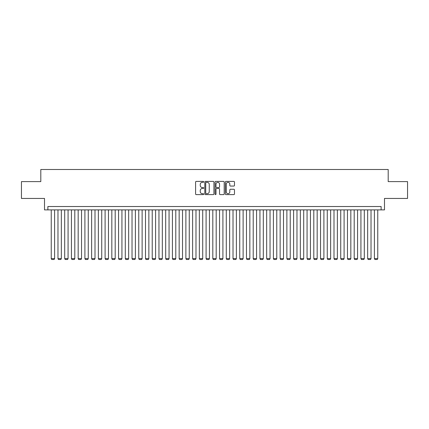 <?xml version="1.0" encoding="UTF-8"?>
<svg xmlns="http://www.w3.org/2000/svg" width="429" height="429" viewBox="0 0 429 429"><rect width="100%" height="100%" fill="white"/><g stroke="black" fill="none" stroke-linecap="round" stroke-linejoin="round"><path stroke-width="0.64" d="M203.727 181.864A0.461 0.461 0 0 0 203.266 181.403L196.246 181.403A0.66 0.66 0 0 0 195.586 182.062L195.586 193.956A0.66 0.66 0 0 0 196.246 194.616L203.266 194.616A0.461 0.461 0 0 0 203.727 194.155A0.461 0.461 0 0 0 203.266 193.694L202.359 193.694A2.113 2.113 0 0 1 200.241 191.575L200.241 190.583A2.113 2.113 0 0 1 202.359 188.47L203.266 188.47A0.461 0.461 0 0 0 203.727 188.009A0.461 0.461 0 0 0 203.266 187.548L202.359 187.548A2.113 2.113 0 0 1 200.241 185.43L200.241 184.438A2.113 2.113 0 0 1 202.359 182.325L203.266 182.325A0.461 0.461 0 0 0 203.727 181.864M233.81 186.057A0.66 0.66 0 0 0 234.475 185.398L234.475 182.062A0.66 0.66 0 0 0 233.81 181.403L226.013 181.403A0.66 0.66 0 0 0 225.354 182.062L225.354 193.956A0.66 0.66 0 0 0 226.013 194.616L233.81 194.616A0.66 0.66 0 0 0 234.475 193.956L234.475 189.924A0.66 0.66 0 0 0 233.81 189.264L230.475 189.264A0.66 0.66 0 0 0 229.815 189.924L229.815 191.924A1.77 1.77 0 0 1 228.046 193.694A1.77 1.77 0 0 1 226.281 191.924L226.281 184.095A1.77 1.77 0 0 1 228.046 182.325A1.77 1.77 0 0 1 229.815 184.095L229.815 185.398A0.66 0.66 0 0 0 230.475 186.057L233.81 186.057M381.124 209.888L384.491 209.888L384.491 198.445L407.55 198.445L407.55 181.612L388.197 181.612L388.197 169.493L40.803 169.493L40.803 181.612L21.45 181.612L21.45 198.445L44.509 198.445L44.509 209.888L381.124 209.888L381.124 206.521L47.876 206.521L47.876 209.888M213.921 182.062A0.66 0.66 0 0 0 213.261 181.403L205.464 181.403A0.66 0.66 0 0 0 204.805 182.062L204.805 193.956A0.66 0.66 0 0 0 205.464 194.616L213.261 194.616A0.66 0.66 0 0 0 213.921 193.956L213.921 182.062M215.739 181.403L223.536 181.403A0.66 0.66 0 0 1 224.195 182.062L224.195 193.956A0.66 0.66 0 0 1 223.536 194.616L220.2 194.616A0.66 0.66 0 0 1 219.541 193.956L219.541 189.13A0.66 0.66 0 0 0 218.876 188.47L216.666 188.47A0.66 0.66 0 0 0 216.002 189.13L216.002 194.155A0.461 0.461 0 0 1 215.54 194.616A0.461 0.461 0 0 1 215.079 194.155L215.079 182.062A0.66 0.66 0 0 1 215.739 181.403M206.188 182.325A0.461 0.461 0 0 0 205.727 182.786L205.727 193.227A0.461 0.461 0 0 0 206.188 193.694L207.148 193.694A2.113 2.113 0 0 0 209.261 191.575L209.261 184.438A2.113 2.113 0 0 0 207.148 182.325L206.188 182.325M219.541 184.127A1.77 1.77 0 0 0 217.771 182.357A1.77 1.77 0 0 0 216.002 184.127L216.002 186.883A0.66 0.66 0 0 0 216.666 187.548L218.876 187.548A0.66 0.66 0 0 0 219.541 186.883L219.541 184.127M54.606 209.888L54.606 258.628L51.239 258.628L51.239 209.888M54.606 258.628L54.102 259.507L51.748 259.507L51.239 258.628M61.342 209.888L61.342 258.628L57.974 258.628L57.974 209.888M61.342 258.628L60.832 259.507L58.478 259.507L57.974 258.628M68.072 209.888L68.072 258.628L64.704 258.628L64.704 209.888M68.072 258.628L67.567 259.507L65.208 259.507L64.704 258.628M74.802 209.888L74.802 258.628L71.439 258.628L71.439 209.888M74.802 258.628L74.297 259.507L71.943 259.507L71.439 258.628M81.537 209.888L81.537 258.628L78.169 258.628L78.169 209.888M81.537 258.628L81.033 259.507L78.673 259.507L78.169 258.628M88.267 209.888L88.267 258.628L84.904 258.628L84.904 209.888M88.267 258.628L87.763 259.507L85.409 259.507L84.904 258.628M95.002 209.888L95.002 258.628L91.634 258.628L91.634 209.888M95.002 258.628L94.498 259.507L92.138 259.507L91.634 258.628M101.732 209.888L101.732 258.628L98.37 258.628L98.37 209.888M101.732 258.628L101.228 259.507L98.874 259.507L98.37 258.628M108.467 209.888L108.467 258.628L105.1 258.628L105.1 209.888M108.467 258.628L107.963 259.507L105.604 259.507L105.1 258.628M115.197 209.888L115.197 258.628L111.83 258.628L111.83 209.888M115.197 258.628L114.693 259.507L112.339 259.507L111.83 258.628M121.933 209.888L121.933 258.628L118.565 258.628L118.565 209.888M121.933 258.628L121.423 259.507L119.069 259.507L118.565 258.628M128.662 209.888L128.662 258.628L125.295 258.628L125.295 209.888M128.662 258.628L128.158 259.507L125.799 259.507L125.295 258.628M135.392 209.888L135.392 258.628L132.03 258.628L132.03 209.888M135.392 258.628L134.888 259.507L132.534 259.507L132.03 258.628M142.128 209.888L142.128 258.628L138.76 258.628L138.76 209.888M142.128 258.628L141.624 259.507L139.264 259.507L138.76 258.628M148.858 209.888L148.858 258.628L145.495 258.628L145.495 209.888M148.858 258.628L148.354 259.507L145.999 259.507L145.495 258.628M155.593 209.888L155.593 258.628L152.225 258.628L152.225 209.888M155.593 258.628L155.089 259.507L152.729 259.507L152.225 258.628M162.323 209.888L162.323 258.628L158.961 258.628L158.961 209.888M162.323 258.628L161.819 259.507L159.465 259.507L158.961 258.628M169.058 209.888L169.058 258.628L165.691 258.628L165.691 209.888M169.058 258.628L168.554 259.507L166.195 259.507L165.691 258.628M175.788 209.888L175.788 258.628L172.42 258.628L172.42 209.888M175.788 258.628L175.284 259.507L172.93 259.507L172.42 258.628M182.523 209.888L182.523 258.628L179.156 258.628L179.156 209.888M182.523 258.628L182.014 259.507L179.66 259.507L179.156 258.628M189.253 209.888L189.253 258.628L185.886 258.628L185.886 209.888M189.253 258.628L188.749 259.507L186.395 259.507L185.886 258.628M195.989 209.888L195.989 258.628L192.621 258.628L192.621 209.888M195.989 258.628L195.479 259.507L193.125 259.507L192.621 258.628M202.719 209.888L202.719 258.628L199.351 258.628L199.351 209.888M202.719 258.628L202.215 259.507L199.855 259.507L199.351 258.628M209.449 209.888L209.449 258.628L206.086 258.628L206.086 209.888M209.449 258.628L208.944 259.507L206.59 259.507L206.086 258.628M216.184 209.888L216.184 258.628L212.816 258.628L212.816 209.888M216.184 258.628L215.68 259.507L213.32 259.507L212.816 258.628M222.914 209.888L222.914 258.628L219.551 258.628L219.551 209.888M222.914 258.628L222.41 259.507L220.056 259.507L219.551 258.628M229.649 209.888L229.649 258.628L226.281 258.628L226.281 209.888M229.649 258.628L229.145 259.507L226.785 259.507L226.281 258.628M236.379 209.888L236.379 258.628L233.011 258.628L233.011 209.888M236.379 258.628L235.875 259.507L233.521 259.507L233.011 258.628M243.114 209.888L243.114 258.628L239.747 258.628L239.747 209.888M243.114 258.628L242.605 259.507L240.251 259.507L239.747 258.628M249.844 209.888L249.844 258.628L246.477 258.628L246.477 209.888M249.844 258.628L249.34 259.507L246.986 259.507L246.477 258.628M256.58 209.888L256.58 258.628L253.212 258.628L253.212 209.888M256.58 258.628L256.07 259.507L253.716 259.507L253.212 258.628M263.309 209.888L263.309 258.628L259.942 258.628L259.942 209.888M263.309 258.628L262.805 259.507L260.446 259.507L259.942 258.628M270.039 209.888L270.039 258.628L266.677 258.628L266.677 209.888M270.039 258.628L269.535 259.507L267.181 259.507L266.677 258.628M276.775 209.888L276.775 258.628L273.407 258.628L273.407 209.888M276.775 258.628L276.271 259.507L273.911 259.507L273.407 258.628M283.505 209.888L283.505 258.628L280.142 258.628L280.142 209.888M283.505 258.628L283.001 259.507L280.646 259.507L280.142 258.628M290.24 209.888L290.24 258.628L286.872 258.628L286.872 209.888M290.24 258.628L289.736 259.507L287.376 259.507L286.872 258.628M296.97 209.888L296.97 258.628L293.608 258.628L293.608 209.888M296.97 258.628L296.466 259.507L294.112 259.507L293.608 258.628M303.705 209.888L303.705 258.628L300.338 258.628L300.338 209.888M303.705 258.628L303.201 259.507L300.842 259.507L300.338 258.628M310.435 209.888L310.435 258.628L307.067 258.628L307.067 209.888M310.435 258.628L309.931 259.507L307.577 259.507L307.067 258.628M317.17 209.888L317.17 258.628L313.803 258.628L313.803 209.888M317.17 258.628L316.661 259.507L314.307 259.507L313.803 258.628M323.9 209.888L323.9 258.628L320.533 258.628L320.533 209.888M323.9 258.628L323.396 259.507L321.037 259.507L320.533 258.628M330.63 209.888L330.63 258.628L327.268 258.628L327.268 209.888M330.63 258.628L330.126 259.507L327.772 259.507L327.268 258.628M337.366 209.888L337.366 258.628L333.998 258.628L333.998 209.888M337.366 258.628L336.862 259.507L334.502 259.507L333.998 258.628M344.096 209.888L344.096 258.628L340.733 258.628L340.733 209.888M344.096 258.628L343.591 259.507L341.237 259.507L340.733 258.628M350.831 209.888L350.831 258.628L347.463 258.628L347.463 209.888M350.831 258.628L350.327 259.507L347.967 259.507L347.463 258.628M357.561 209.888L357.561 258.628L354.198 258.628L354.198 209.888M357.561 258.628L357.057 259.507L354.703 259.507L354.198 258.628M364.296 209.888L364.296 258.628L360.928 258.628L360.928 209.888M364.296 258.628L363.792 259.507L361.433 259.507L360.928 258.628M371.026 209.888L371.026 258.628L367.658 258.628L367.658 209.888M371.026 258.628L370.522 259.507L368.168 259.507L367.658 258.628M377.761 209.888L377.761 258.628L374.394 258.628L374.394 209.888M377.761 258.628L377.252 259.507L374.898 259.507L374.394 258.628"/></g></svg>
